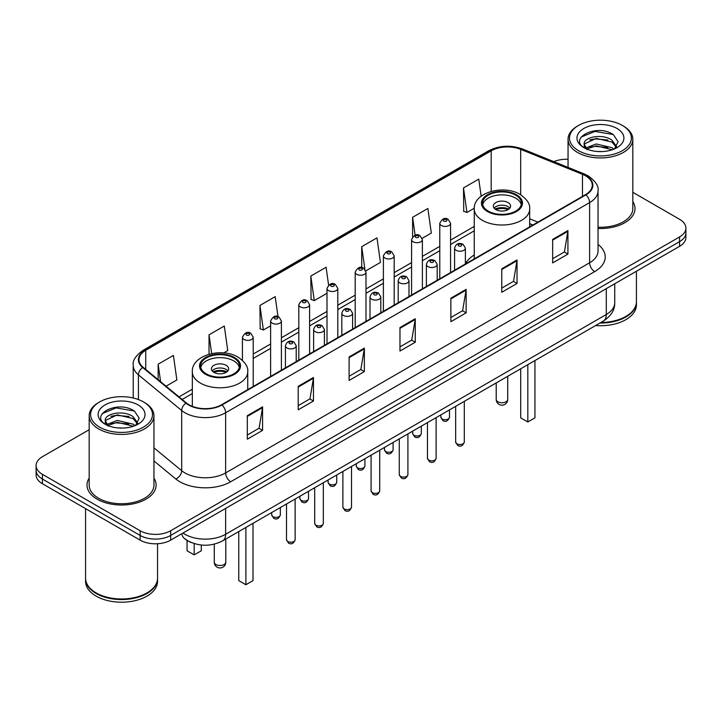 <?xml version="1.0" encoding="UTF-8"?>
<svg xmlns="http://www.w3.org/2000/svg" width="722" height="722" viewBox="0 0 722 722"><rect width="100%" height="100%" fill="white"/><g stroke="black" fill="none" stroke-linecap="round" stroke-linejoin="round"><path stroke-width="1.08" d="M474.255 254.992A38.149 22.021 0 0 0 465.383 263.9M532.8 225.065L529.677 223.802M191.393 542.574A21.588 12.464 180 0 1 185.31 539.217L184.327 538.395A14.395 9.63 129.5 0 1 181.818 533.711M89.176 429.716L42.427 456.701A21.588 12.464 0 0 0 36.1 465.519L36.1 474.923A21.588 12.464 0 0 0 42.427 483.731L140.131 540.146A21.588 12.464 0 0 0 170.672 540.146L679.573 246.328A21.588 12.464 0 0 0 685.9 237.52L685.9 232.818A21.588 12.464 0 0 1 679.573 241.635A21.588 12.464 0 0 0 685.9 232.818L685.9 228.116A21.588 12.464 0 0 0 679.573 219.298L632.824 192.314M36.1 465.519A21.588 12.464 0 0 0 42.427 474.336L140.131 530.742A21.588 12.464 0 0 0 170.672 530.742L170.672 535.444L679.573 241.635L170.672 535.444A21.588 12.464 0 0 1 140.131 535.444A21.588 12.464 0 0 0 170.672 535.444L170.672 540.146M42.427 474.336L42.427 479.038L140.131 535.444L42.427 479.038A21.588 12.464 0 0 1 36.1 470.221A21.588 12.464 0 0 0 42.427 479.038L42.427 483.731M89.176 478.117A34.548 19.945 0 0 0 87.01 485.058A34.548 19.945 0 0 0 97.127 499.164A34.548 19.945 0 0 0 134.779 503.487A34.548 19.945 0 0 0 156.105 485.058A34.548 19.945 0 0 0 153.948 478.117A34.548 19.945 0 0 1 156.105 485.058A34.548 19.945 0 0 1 134.779 503.487A34.548 19.945 0 0 1 97.127 499.164A34.548 19.945 0 0 1 87.01 485.058A34.548 19.945 0 0 1 89.176 478.117M585.533 175.816A23.032 13.294 180 0 1 592.275 185.22A23.032 13.294 180 0 1 585.533 194.624L221.564 404.753A23.032 13.294 180 0 1 186.411 402.984L143.155 367.308A23.032 13.294 180 0 1 138.985 359.682A23.032 13.294 180 0 1 145.727 350.287L491.177 150.844A23.032 13.294 180 0 1 520.679 149.355L582.455 174.327A23.032 13.294 180 0 1 585.533 175.816M585.939 175.581A23.609 13.628 0 0 0 582.789 174.056L521.004 149.075A23.609 13.628 0 0 0 490.77 150.609L145.321 350.053A23.609 13.628 0 0 0 142.676 367.507L185.933 403.174A23.609 13.628 0 0 0 221.97 404.988L585.939 194.859A23.609 13.628 0 0 0 585.939 175.581M247.312 415.692L247.312 439.193L262.573 430.375L262.573 406.874L247.312 415.692M247.312 435.023L259.072 428.236L262.519 407.65A5.758 3.321 -120 0 0 262.573 406.874M258.963 428.29L262.573 430.375M298.204 386.306L298.204 409.807L313.465 400.999L313.465 377.489L298.204 386.306M298.204 405.638L309.964 398.851L313.402 378.274A5.758 3.321 -120 0 0 313.465 377.489M309.855 398.914L313.465 400.999M349.096 356.921L349.096 380.431L364.357 371.613L364.357 348.112L349.096 356.921M349.096 376.261L360.847 369.474L364.294 348.888A5.758 3.321 -120 0 0 364.357 348.112M360.747 369.529L364.357 371.613M552.655 239.397L552.655 262.907L567.925 254.09L567.925 230.58L552.655 239.397M552.655 258.738L564.414 251.942L567.862 231.365A5.758 3.321 -120 0 0 567.925 230.58M564.306 252.005L567.925 254.09M501.763 268.783L501.763 292.284L517.033 283.475L517.033 259.965L501.763 268.783M501.763 288.114L513.523 281.327L516.97 260.75A5.758 3.321 -120 0 0 517.033 259.965M513.423 281.381L517.033 283.475M450.871 298.159L450.871 321.669L466.141 312.852L466.141 289.351L450.871 298.159M450.871 317.5L462.631 310.704L466.078 290.127A5.758 3.321 -120 0 0 466.141 289.351M462.531 310.767L466.141 312.852M399.979 327.544L399.979 351.045L415.249 342.237L415.249 318.727L399.979 327.544M399.979 346.876L411.739 340.089L415.186 319.512A5.758 3.321 -120 0 0 415.249 318.727M411.639 340.152L415.249 342.237M598.033 228.477A34.548 19.945 0 0 0 634.99 208.577A34.548 19.945 0 0 0 632.824 201.637A34.548 19.945 0 0 1 634.99 208.577A34.548 19.945 0 0 1 598.033 228.477M170.672 530.742L679.573 236.933A21.588 12.464 0 0 0 685.9 228.116M568.052 159.264A21.588 12.464 0 0 0 553.837 161.647M223.712 352.914L227.755 350.576L224.307 326.019L209.037 334.827L209.037 354.231M166.051 386.198L176.863 379.952L173.415 355.395L158.145 364.213L158.145 379.682M365.801 270.876L380.422 262.429L376.983 237.872L361.713 246.689L361.713 267.582M422.19 238.323L431.314 233.053L427.866 208.487L412.605 217.304L412.605 236.807M481.159 196.213L478.758 179.11L463.497 187.919L463.741 211.284M278.006 316.633L275.199 296.634L259.929 305.451L260.173 328.808M328.591 285.073L326.091 267.248L310.821 276.066L311.065 299.431M310.821 276.066L314.269 300.623L327.003 293.276M314.269 300.623L310.821 299.341M361.713 246.689L364.881 269.261M412.605 217.304L415.114 235.21M463.497 187.919L466.944 212.485L474.282 208.243M466.944 212.485L463.497 211.194M259.929 305.451L263.377 330.008L270.615 325.83M263.377 330.008L259.929 328.718M209.037 334.827L211.672 353.59M158.145 364.213L160.6 381.703M578.557 150.69A30.947 17.869 0 0 0 622.328 150.69A30.947 17.869 0 0 0 622.328 125.429L623.339 126.016A32.391 18.7 0 0 1 632.824 139.238A32.391 18.7 0 0 1 612.834 156.512A32.391 18.7 0 0 1 577.537 152.459A32.391 18.7 0 0 1 568.052 139.238A32.391 18.7 0 0 1 577.537 126.016L578.557 125.429A30.947 17.869 0 0 0 578.557 150.69M598.033 227.222A32.391 18.7 0 0 0 632.824 208.577L632.824 139.238M600.875 322.49A35.983 20.776 0 0 0 625.884 316.407A35.983 20.776 0 0 0 636.425 301.715L636.425 271.246M600.731 322.581A35.622 20.568 0 0 0 625.631 316.552A35.622 20.568 0 0 0 625.757 316.48M599.865 323.077A35.983 20.776 0 0 0 636.425 302.301A35.983 20.776 0 0 0 636.425 302.013M595.605 325.541A35.983 20.776 0 0 0 636.425 304.946L636.425 302.301M596.507 151.421L601.995 151.575M585.75 147.974L596.228 143.976L611.949 147.649L613.844 149.183M586.715 148.985L596.228 145.844L612.292 149.752M584.17 144.03L586.86 149.111M584.206 144.535C582.446 137.297 602.31 132.992 611.949 140.185L616.615 146.647M584.279 144.987L584.73 143.777L596.228 138.38L611.949 142.054L616.254 147.135M614.404 148.949L618.077 141.729L613.429 134.725C596.968 122.893 567.709 138.489 584.603 148.046L585.443 148.561M617.03 128.48A23.465 13.547 0 0 0 583.845 128.48A23.465 13.547 0 0 0 583.845 147.64A23.465 13.547 0 0 0 617.03 147.64A23.465 13.547 0 0 0 617.03 128.48M587.221 149.589C584.766 148.145 583.773 146.548 584.242 144.806M623.339 126.016L622.328 125.429A30.947 17.869 0 0 0 578.557 125.429M581.174 137.081L594.946 131.422L613.113 134.509M589.775 139.824L594.946 138.886L607.915 139.996M589.775 147.288L594.946 146.349L607.915 147.459M515.707 195.211A19.431 11.218 0 0 0 494.534 192.774A19.431 11.218 0 0 0 482.54 203.144A19.431 11.218 0 0 0 488.225 211.077A19.431 11.218 0 0 0 509.407 213.504A19.431 11.218 0 0 0 521.401 203.144A19.431 11.218 0 0 0 515.707 195.211M521.23 204.606A19.431 11.218 0 0 0 515.707 198.144A19.431 11.218 0 0 0 495.725 195.454A19.431 11.218 0 0 0 482.702 204.606M520.697 368.789L520.697 417.867L527.818 421.973L534.948 417.867L534.948 360.558M527.818 421.973L527.818 364.673M508.071 202.557A8.637 4.982 0 0 0 498.658 201.474A8.637 4.982 0 0 0 493.334 206.077A8.637 4.982 0 0 0 495.861 209.606A8.637 4.982 0 0 0 505.274 210.689A8.637 4.982 0 0 0 510.607 206.077A8.637 4.982 0 0 0 508.071 202.557M509.831 208.135A8.637 4.982 0 0 0 508.071 206.663A8.637 4.982 0 0 0 494.101 208.135M494.994 209.019A11.516 6.651 180 0 1 508.441 208.802L508.441 209.38M495.933 209.651A10.072 5.821 180 0 1 507.404 209.407L508.441 208.802M507.232 210.03L507.404 209.407M99.672 427.171A30.947 17.869 0 0 0 143.443 427.171A30.947 17.869 0 0 0 143.443 401.91L144.463 402.497A32.391 18.7 0 0 1 153.948 415.719A32.391 18.7 0 0 1 133.949 432.992A32.391 18.7 0 0 1 98.661 428.94A32.391 18.7 0 0 1 89.176 415.719A32.391 18.7 0 0 1 98.661 402.497L99.672 401.91A30.947 17.869 0 0 0 99.672 427.171M89.176 415.719L89.176 485.058A32.391 18.7 0 0 0 98.661 498.279A32.391 18.7 0 0 0 133.949 502.332A32.391 18.7 0 0 0 153.948 485.058L153.948 415.719M146.873 592.961A35.622 20.568 0 0 1 146.746 593.033A35.622 20.568 0 0 1 96.369 593.033L96.116 592.888A35.983 20.776 0 0 0 147.008 592.888A35.983 20.776 0 0 0 157.54 578.196L157.54 543.738M85.575 578.493A35.983 20.776 0 0 0 85.575 578.782A35.983 20.776 0 0 0 96.116 593.475A35.983 20.776 0 0 0 135.33 597.978A35.983 20.776 0 0 0 157.54 578.782A35.983 20.776 0 0 0 157.54 578.493M85.575 578.782L85.575 581.427A35.983 20.776 0 0 0 96.116 596.119A35.983 20.776 0 0 0 135.33 600.623A35.983 20.776 0 0 0 157.54 581.427L157.54 578.782M117.632 427.893L123.11 428.056M106.865 424.455L117.352 420.457L133.065 424.13L134.969 425.664M107.831 425.457L117.352 422.325L133.408 426.233M105.286 420.511L107.984 425.592M105.322 421.016C103.571 413.769 123.426 409.473 133.065 416.666L137.74 423.128M105.394 421.467L105.845 420.258L117.352 414.861L133.065 418.534L137.37 423.606M135.519 425.429L139.202 418.209L134.545 411.206C118.083 399.365 88.824 414.96 105.719 424.527L106.558 425.041M138.155 404.961A23.465 13.547 0 0 0 104.97 404.961A23.465 13.547 0 0 0 104.97 424.121A23.465 13.547 0 0 0 138.155 424.121A23.465 13.547 0 0 0 138.155 404.961M108.336 426.07C105.881 424.626 104.889 423.029 105.358 421.287M85.575 508.649L85.575 578.196A35.983 20.776 0 0 0 96.116 592.888L96.369 593.033M144.463 402.497L143.443 401.91A30.947 17.869 0 0 0 99.672 401.91M102.289 413.562L116.071 407.903L134.229 410.989M110.899 416.305L116.071 415.367L129.03 416.477M110.899 423.769L116.071 422.83L129.03 423.94M233.775 357.986A19.431 11.218 0 0 0 212.593 355.549A19.431 11.218 0 0 0 200.599 365.919A19.431 11.218 0 0 0 206.293 373.852A19.431 11.218 0 0 0 227.466 376.279A19.431 11.218 0 0 0 239.46 365.919A19.431 11.218 0 0 0 233.775 357.986M239.298 367.381A19.431 11.218 0 0 0 233.775 360.919A19.431 11.218 0 0 0 213.793 358.229A19.431 11.218 0 0 0 200.77 367.381M238.756 531.563L238.756 580.641L245.886 584.748L253.007 580.641L253.007 523.333M245.886 584.748L245.886 527.448M187.052 540.471L187.052 550.787L194.182 554.902L201.303 550.787L201.303 545.02M194.182 554.902L194.182 543.585M226.139 365.323A8.637 4.982 0 0 0 216.726 364.249A8.637 4.982 0 0 0 211.393 368.852A8.637 4.982 0 0 0 213.929 372.381A8.637 4.982 0 0 0 223.342 373.464A8.637 4.982 0 0 0 228.666 368.852A8.637 4.982 0 0 0 226.139 365.323M227.899 370.909A8.637 4.982 0 0 0 226.139 369.438A8.637 4.982 0 0 0 212.169 370.909M213.053 371.794A11.516 6.651 180 0 1 226.5 371.577L226.5 372.155M214.001 372.417A10.072 5.821 180 0 1 225.463 372.182L226.5 371.577M225.291 372.805L225.463 372.182M182.982 533.035A28.79 16.624 0 0 0 184.922 534.271A28.79 16.624 0 0 0 225.634 534.271L606.29 314.494A28.79 16.624 0 0 0 614.729 302.744C614.936 309.891 611.128 316.001 603.312 321.091L222.647 540.859A14.395 8.312 60 0 0 225.634 534.271L225.634 508.414M606.29 288.638L606.29 314.494A14.395 8.312 60 0 1 603.312 321.091M679.573 246.328L679.573 236.933M140.131 540.146L140.131 530.742M598.033 244.442A35.983 20.776 180 0 1 594.693 271.598L230.724 481.736A7.193 4.151 60 0 1 225.634 472.919L589.603 262.79A28.79 16.624 0 0 0 598.033 251.03L598.033 190.861A28.79 16.624 180 0 1 589.603 202.611A7.193 4.151 -120 0 0 585.939 194.859M230.724 481.736A35.983 20.776 180 0 1 179.832 481.736A35.983 20.776 180 0 1 175.798 478.966L153.948 460.943M185.933 403.174A7.193 4.81 129.5 0 0 181.691 410.529L181.691 470.699A28.79 16.624 0 0 0 184.922 472.919A28.79 16.624 0 0 0 225.634 472.919L225.634 412.749A28.79 16.624 180 0 1 181.691 410.529L138.434 374.862A28.79 16.624 180 0 1 133.227 365.332L133.227 397.993M598.033 190.861C598.989 186.366 595.686 181.348 588.114 175.816L584.324 173.975A7.193 3.366 112 0 0 582.789 174.056M584.324 173.975L522.548 149.003C510.625 144.779 499.308 145.393 488.595 150.835A7.193 4.151 60 0 1 490.77 150.609M145.321 350.053A7.193 4.151 -120 0 0 143.146 350.278C135.682 355.648 132.37 360.666 133.227 365.332M142.676 367.507A7.193 4.81 129.5 0 0 138.434 374.862L138.434 399.564M522.548 149.003A7.193 3.366 112 0 0 521.004 149.075M221.97 404.988A7.193 4.151 60 0 1 225.634 412.749L589.603 202.611L589.603 262.79A7.193 4.151 60 0 0 594.693 271.598M153.948 447.83L181.691 470.699A7.193 4.81 -50.5 0 1 175.798 478.966M145.727 350.287L145.727 369.438M582.455 174.327L582.455 196.393M520.679 149.355L520.679 194.769M537.89 222.123L529.677 218.802M491.177 150.844L491.177 191.402M474.255 226.428L450.573 240.101M439.779 246.337L422.379 256.382M411.585 262.609L394.185 272.654M383.391 278.891L365.991 288.935M355.197 295.163L337.797 305.207M327.003 311.444L309.603 321.489M298.809 327.725L281.409 337.77M270.615 343.997L253.214 354.042M192.323 389.203L179.011 396.883M399.979 328.284L415.186 319.512M450.871 298.908L466.078 290.127M501.763 269.523L516.97 260.75M552.655 240.146L567.862 231.365M349.096 357.67L364.294 348.888M298.204 387.055L313.402 378.274M247.312 416.432L262.519 407.65M487.467 211.519A20.514 11.841 0 0 0 516.474 211.519A20.514 11.841 0 0 0 516.474 194.769A20.514 11.841 0 0 0 487.467 194.769A20.514 11.841 0 0 0 487.467 211.519M529.677 226.87L529.677 209.019A27.707 16.001 180 0 1 512.575 223.793A27.707 16.001 180 0 1 482.377 220.327A27.707 16.001 180 0 1 474.255 209.019L474.255 258.864M497.9 401.766A5.758 3.321 180 0 1 496.213 399.41A5.758 5.758 0 0 0 504.849 404.401A5.758 5.758 0 0 0 507.728 399.41A5.758 3.321 180 0 1 506.041 401.766A5.758 3.321 180 0 1 497.9 401.766M205.526 374.285A20.514 11.841 0 0 0 234.533 374.285A20.514 11.841 0 0 0 234.533 357.543A20.514 11.841 0 0 0 205.526 357.543A20.514 11.841 0 0 0 205.526 374.285M247.745 389.636L247.745 371.794A27.707 16.001 180 0 1 230.634 386.568A27.707 16.001 180 0 1 200.436 383.102A27.707 16.001 180 0 1 192.323 371.794L192.323 406.351M215.959 564.532A5.758 3.321 180 0 1 214.272 562.185A5.758 5.758 0 0 0 222.908 567.176A5.758 5.758 0 0 0 225.787 562.185A5.758 3.321 180 0 1 224.1 564.532A5.758 3.321 180 0 1 215.959 564.532M464.3 442.044C462.883 445.925 460.672 447.062 457.676 445.456L455.663 442.044A4.314 2.491 0 0 0 456.927 443.804A4.314 2.491 0 0 0 461.638 444.346A4.314 2.491 0 0 0 464.3 442.044L464.3 401.342M456.169 250.326A5.397 3.114 180 0 1 454.58 248.124C455.961 243.693 458.786 242.412 463.055 244.271L465.383 248.124A5.397 3.114 180 0 1 462.044 251.003A5.397 3.114 180 0 1 456.169 250.326M461.259 244.451A1.796 1.038 0 0 0 458.714 244.451A1.796 1.038 0 0 0 458.714 245.922A1.796 1.038 0 0 0 461.259 245.922A1.796 1.038 0 0 0 461.259 244.451M436.106 458.326C434.689 462.206 432.478 463.343 429.482 461.728L427.469 458.326A4.314 2.491 0 0 0 428.733 460.085A4.314 2.491 0 0 0 433.444 460.627A4.314 2.491 0 0 0 436.106 458.326L436.106 417.623M427.975 266.608A5.397 3.114 180 0 1 426.395 264.405C427.767 259.974 430.592 258.693 434.861 260.552L437.189 264.405A5.397 3.114 180 0 1 433.859 267.284A5.397 3.114 180 0 1 427.975 266.608M433.065 260.732A1.796 1.038 0 0 0 430.52 260.732A1.796 1.038 0 0 0 430.52 262.194A1.796 1.038 0 0 0 433.065 262.194A1.796 1.038 0 0 0 433.065 260.732M407.912 474.598C406.495 478.487 404.284 479.616 401.288 478.009L399.275 474.598A4.314 2.491 0 0 0 400.539 476.367A4.314 2.491 0 0 0 405.25 476.899A4.314 2.491 0 0 0 407.912 474.598L407.912 433.904M399.78 282.88A5.397 3.114 180 0 1 398.201 280.678C399.573 276.246 402.398 274.965 406.666 276.824L408.995 280.678A5.397 3.114 180 0 1 405.665 283.556A5.397 3.114 180 0 1 399.78 282.88M404.871 277.004A1.796 1.038 0 0 0 402.325 277.004A1.796 1.038 0 0 0 402.325 278.475A1.796 1.038 0 0 0 404.871 278.475A1.796 1.038 0 0 0 404.871 277.004M379.718 490.879C378.301 494.76 376.09 495.897 373.093 494.29L371.081 490.879A4.314 2.491 0 0 0 372.344 492.639A4.314 2.491 0 0 0 377.055 493.18A4.314 2.491 0 0 0 379.718 490.879L379.718 450.176M371.586 299.161A5.397 3.114 180 0 1 370.007 296.959C371.388 292.527 374.204 291.246 378.472 293.105L380.801 296.959A5.397 3.114 180 0 1 377.471 299.838A5.397 3.114 180 0 1 371.586 299.161M376.676 293.285A1.796 1.038 0 0 0 374.131 293.285A1.796 1.038 0 0 0 374.131 294.757A1.796 1.038 0 0 0 376.676 294.757A1.796 1.038 0 0 0 376.676 293.285M351.524 507.151C350.107 511.041 347.896 512.178 344.899 510.562L342.887 507.151A4.314 2.491 0 0 0 344.159 508.92A4.314 2.491 0 0 0 348.861 509.461A4.314 2.491 0 0 0 351.524 507.151L351.524 466.457M343.392 315.433A5.397 3.114 180 0 1 341.813 313.231C343.194 308.808 346.009 307.518 350.278 309.386L352.607 313.231A5.397 3.114 180 0 1 349.277 316.11A5.397 3.114 180 0 1 343.392 315.433M348.482 309.558A1.796 1.038 0 0 0 345.937 309.558A1.796 1.038 0 0 0 345.937 311.029A1.796 1.038 0 0 0 348.482 311.029A1.796 1.038 0 0 0 348.482 309.558M323.33 523.432C321.913 527.313 319.702 528.45 316.705 526.843L314.693 523.432A4.314 2.491 0 0 0 315.965 525.192A4.314 2.491 0 0 0 320.667 525.733A4.314 2.491 0 0 0 323.33 523.432L323.33 482.729M315.198 331.714A5.397 3.114 180 0 1 313.619 329.512C315 325.08 317.824 323.799 322.084 325.658L324.413 329.512A5.397 3.114 180 0 1 321.082 332.391A5.397 3.114 180 0 1 315.198 331.714M320.288 325.839A1.796 1.038 0 0 0 317.743 325.839A1.796 1.038 0 0 0 317.743 327.31A1.796 1.038 0 0 0 320.288 327.31A1.796 1.038 0 0 0 320.288 325.839M295.136 539.713C293.719 543.594 291.507 544.731 288.511 543.115L286.508 539.713A4.314 2.491 0 0 0 287.771 541.473A4.314 2.491 0 0 0 292.473 542.014A4.314 2.491 0 0 0 295.136 539.713L295.136 499.01M287.004 347.995A5.397 3.114 180 0 1 285.425 345.784C286.805 341.362 289.63 340.08 293.89 341.939L296.219 345.784A5.397 3.114 180 0 1 292.888 348.663A5.397 3.114 180 0 1 287.004 347.995M292.094 342.12A1.796 1.038 0 0 0 289.549 342.12A1.796 1.038 0 0 0 289.549 343.582A1.796 1.038 0 0 0 292.094 343.582A1.796 1.038 0 0 0 292.094 342.12M442.117 418.977A4.314 2.491 0 0 0 446.828 419.518A4.314 2.491 0 0 0 449.49 417.217C448.073 421.097 445.862 422.235 442.866 420.628L440.853 417.217A4.314 2.491 0 0 0 442.117 418.977M450.573 272.537L450.573 223.297A5.397 3.114 180 0 1 447.243 226.176A5.397 3.114 180 0 1 441.359 225.499A5.397 3.114 180 0 1 439.779 223.297L439.779 278.773M443.904 221.094A1.796 1.038 0 0 0 446.449 221.094A1.796 1.038 0 0 0 446.449 219.623A1.796 1.038 0 0 0 443.904 219.623A1.796 1.038 0 0 0 443.904 221.094M413.923 435.258A4.314 2.491 0 0 0 418.634 435.799A4.314 2.491 0 0 0 421.296 433.498C419.879 437.379 417.668 438.516 414.672 436.909L412.659 433.498A4.314 2.491 0 0 0 413.923 435.258M422.379 288.818L422.379 239.578A5.397 3.114 180 0 1 419.049 242.457A5.397 3.114 180 0 1 413.164 241.78A5.397 3.114 180 0 1 411.585 239.578L411.585 295.045M415.71 237.367A1.796 1.038 0 0 0 418.255 237.367A1.796 1.038 0 0 0 418.255 235.904A1.796 1.038 0 0 0 415.71 235.904A1.796 1.038 0 0 0 415.71 237.367M385.728 451.539A4.314 2.491 0 0 0 390.44 452.071A4.314 2.491 0 0 0 393.102 449.77C391.685 453.66 389.474 454.797 386.478 453.181L384.465 449.77A4.314 2.491 0 0 0 385.728 451.539M394.185 305.09L394.185 255.85A5.397 3.114 180 0 1 390.855 258.729A5.397 3.114 180 0 1 384.97 258.052A5.397 3.114 180 0 1 383.391 255.85L383.391 311.326M387.515 253.648A1.796 1.038 0 0 0 390.06 253.648A1.796 1.038 0 0 0 390.06 252.177A1.796 1.038 0 0 0 387.515 252.177A1.796 1.038 0 0 0 387.515 253.648M357.543 467.811A4.314 2.491 0 0 0 362.245 468.352A4.314 2.491 0 0 0 364.908 466.051C363.491 469.932 361.28 471.069 358.283 469.462L356.271 466.051A4.314 2.491 0 0 0 357.543 467.811M365.991 321.371L365.991 272.131A5.397 3.114 180 0 1 362.661 275.01A5.397 3.114 180 0 1 356.776 274.333A5.397 3.114 180 0 1 355.197 272.131L355.197 327.598M359.321 269.929A1.796 1.038 0 0 0 361.866 269.929A1.796 1.038 0 0 0 361.866 268.458A1.796 1.038 0 0 0 359.321 268.458A1.796 1.038 0 0 0 359.321 269.929M329.349 484.092A4.314 2.491 0 0 0 334.051 484.633A4.314 2.491 0 0 0 336.714 482.323C335.297 486.213 333.086 487.35 330.089 485.735L328.077 482.323A4.314 2.491 0 0 0 329.349 484.092M337.797 337.643L337.797 288.403A5.397 3.114 180 0 1 334.466 291.282A5.397 3.114 180 0 1 328.582 290.614A5.397 3.114 180 0 1 327.003 288.403L327.003 343.88M331.127 286.201A1.796 1.038 0 0 0 333.672 286.201A1.796 1.038 0 0 0 333.672 284.73A1.796 1.038 0 0 0 331.127 284.73A1.796 1.038 0 0 0 331.127 286.201M301.155 500.364A4.314 2.491 0 0 0 305.857 500.906A4.314 2.491 0 0 0 308.529 498.604C307.103 502.485 304.892 503.622 301.895 502.016L299.892 498.604A4.314 2.491 0 0 0 301.155 500.364M309.603 353.924L309.603 304.684A5.397 3.114 180 0 1 306.272 307.563A5.397 3.114 180 0 1 300.388 306.886A5.397 3.114 180 0 1 298.809 304.684L298.809 360.161M302.933 302.482A1.796 1.038 0 0 0 305.478 302.482A1.796 1.038 0 0 0 305.478 301.011A1.796 1.038 0 0 0 302.933 301.011A1.796 1.038 0 0 0 302.933 302.482M272.961 516.645A4.314 2.491 0 0 0 277.663 517.187A4.314 2.491 0 0 0 280.335 514.885C278.909 518.766 276.697 519.903 273.701 518.288L271.698 514.885A4.314 2.491 0 0 0 272.961 516.645M281.409 370.205L281.409 320.965A5.397 3.114 180 0 1 278.078 323.844A5.397 3.114 180 0 1 272.194 323.167A5.397 3.114 180 0 1 270.615 320.965L270.615 376.433M274.739 318.754A1.796 1.038 0 0 0 277.284 318.754A1.796 1.038 0 0 0 277.284 317.292A1.796 1.038 0 0 0 274.739 317.292A1.796 1.038 0 0 0 274.739 318.754M253.214 386.478L253.214 337.237A5.397 3.114 180 0 1 249.884 340.116A5.397 3.114 180 0 1 244 339.439A5.397 3.114 180 0 1 242.421 337.237L242.421 360.332M246.545 335.035A1.796 1.038 0 0 0 249.09 335.035A1.796 1.038 0 0 0 249.09 333.564A1.796 1.038 0 0 0 246.545 333.564A1.796 1.038 0 0 0 246.545 335.035M222.647 540.859C211.068 546.68 199.48 546.68 187.9 540.859L184.327 538.395M614.729 302.744L614.729 283.773M488.595 150.835L143.146 350.278M474.255 230.805L450.573 244.487M439.779 250.715L422.379 260.759M411.585 266.996L394.185 277.04M383.391 283.268L365.991 293.312M355.197 299.549L337.797 309.594M327.003 315.821L309.603 325.866M298.809 332.102L281.409 342.147M270.615 348.383L253.214 358.428M192.323 393.58L182.143 399.465M532.953 224.975L529.677 223.649M568.052 167.396L568.052 139.238M529.677 209.019C530.282 204.136 527.078 199.272 520.066 194.408C503.73 184.3 473.298 192.413 474.255 209.019M507.728 376.27L507.728 399.41M496.213 382.922L496.213 399.41M247.745 371.794C248.35 366.911 245.146 362.047 238.134 357.182C221.798 347.074 191.366 355.188 192.323 371.794M225.787 539.045L225.787 562.185M214.272 544.162L214.272 562.185M455.663 442.044L455.663 406.333M454.58 270.218L454.58 248.124M465.383 263.99L465.383 248.124M427.469 458.326L427.469 422.605M426.395 286.499L426.395 264.405M437.189 280.262L437.189 264.405M399.275 474.598L399.275 438.886M398.201 302.78L398.201 280.678M408.995 296.543L408.995 280.678M371.081 490.879L371.081 455.167M370.007 319.052L370.007 296.959M380.801 312.816L380.801 296.959M342.887 507.151L342.887 471.439M341.813 335.333L341.813 313.231M352.607 329.097L352.607 313.231M314.693 523.432L314.693 487.72M313.619 351.605L313.619 329.512M324.413 345.378L324.413 329.512M286.508 539.713L286.508 503.992M285.425 367.886L285.425 345.784M296.219 361.65L296.219 345.784M449.49 417.217L449.49 409.897M450.573 223.297L448.245 219.443C445.113 217.187 442.288 218.468 439.779 223.297M440.853 417.217L440.853 414.879M421.296 433.498L421.296 426.17M422.379 239.578L420.051 235.724C416.919 233.459 414.094 234.749 411.585 239.578M412.659 433.498L412.659 431.16M393.102 449.77L393.102 442.451M394.185 255.85L391.856 251.996C388.725 249.74 385.9 251.021 383.391 255.85M384.465 449.77L384.465 447.432M364.908 466.051L364.908 458.732M365.991 272.131L363.662 268.277C360.531 266.021 357.706 267.302 355.197 272.131M356.271 466.051L356.271 463.714M336.714 482.323L336.714 475.004M337.797 288.403L335.468 284.558C332.337 282.293 329.521 283.575 327.003 288.403M328.077 482.323L328.077 479.995M308.529 498.604L308.529 491.285M309.603 304.684L307.274 300.83C304.142 298.574 301.327 299.856 298.809 304.684M299.892 498.604L299.892 496.267M280.335 514.885L280.335 507.557M281.409 320.965L279.08 317.111C275.948 314.846 273.133 316.137 270.615 320.965M271.698 514.885L271.698 512.548M253.214 337.237L250.886 333.383C247.763 331.127 244.938 332.409 242.421 337.237"/></g></svg>
